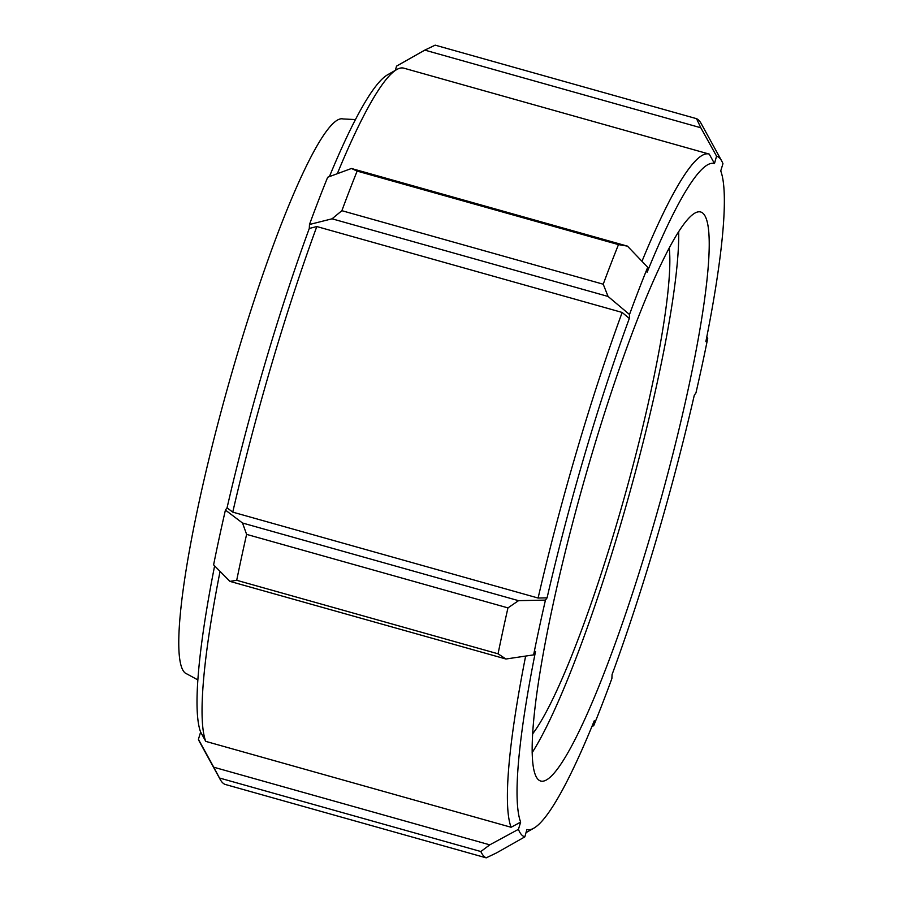 <?xml version="1.0" encoding="UTF-8"?>
<svg xmlns="http://www.w3.org/2000/svg" width="903" height="903" viewBox="0 0 903 903"><rect width="100%" height="100%" fill="white"/><g stroke="black" fill="none" stroke-linecap="round" stroke-linejoin="round"><path stroke-width="1.35" d="M197.847 679.903L186.91 673.943A288.271 38.468 -74.3 0 1 235.231 361.223A288.271 38.468 -74.3 0 1 343.027 118.948L355.466 119.568M214.621 565.865A345.928 46.166 105.7 0 0 200.635 732.073L198.412 739.309A353.615 47.193 105.7 0 0 199.676 742.063L220.23 779.503A384.362 51.29 -74.3 0 1 219.485 778.014L480.836 851.529L489.765 844.847L213.751 767.211L219.485 778.014M351.448 168.489L357.136 171.096L618.487 244.611L627.461 246.135L351.448 168.489L327.687 177.248A353.615 47.193 105.7 0 0 309.481 224.486L309.289 228.448A345.928 46.166 105.7 0 0 227.059 507.825L225.423 510.071A353.615 47.193 105.7 0 0 213.605 564.849L229.938 581.374L505.951 659.009L498.061 653.806L236.71 580.29L229.938 581.374M337.316 173.703A353.615 47.193 -74.3 0 1 396.778 69.531L387.511 74.836A345.928 46.166 105.7 0 0 329.403 176.616M721.689 160.937A353.615 47.193 -74.3 0 1 722.953 163.691L720.729 170.927A345.928 46.166 -74.3 0 1 705.864 341.594L707.76 338.151A353.615 47.193 -74.3 0 1 695.942 392.929L694.305 395.175A345.928 46.166 -74.3 0 1 612.076 674.552L611.884 678.514A353.615 47.193 -74.3 0 1 593.677 725.752L594.264 720.763A345.928 46.166 -74.3 0 1 533.854 828.164A345.928 46.166 -74.3 0 1 526.912 829.473L524.824 836.878A353.615 47.193 -74.3 0 1 518.435 829.338L520.659 822.102A345.928 46.166 -74.3 0 1 535.524 651.435L533.628 654.878A353.615 47.193 -74.3 0 1 545.446 600.1L547.083 597.842A345.928 46.166 -74.3 0 1 629.312 318.466L629.504 314.515A353.615 47.193 -74.3 0 1 647.711 267.277L647.124 272.254A345.928 46.166 -74.3 0 1 714.476 163.545L716.564 156.151A353.615 47.193 -74.3 0 1 721.689 160.937L701.146 123.497A384.362 51.29 105.7 0 0 696.529 118.665L435.178 45.15L424.794 50.116L396.541 66.122L395.356 70.344M200.635 732.073L205.749 741.374A353.615 47.193 -74.3 0 1 220.061 571.373M227.059 507.825L232.76 512.136A353.615 47.193 -74.3 0 1 316.818 226.551L309.289 228.448M396.778 69.531A353.615 47.193 -74.3 0 1 403.765 68.154L709.115 154.052A353.615 47.193 105.7 0 0 641.977 261.294M525.648 656.063A353.615 47.193 105.7 0 0 511.098 827.272L205.749 741.374M520.659 822.102L511.098 827.272M651.334 532.668A295.552 39.439 -74.3 0 1 540.66 781.016A295.552 39.439 -74.3 0 1 590.054 460.349A295.552 39.439 -74.3 0 1 700.728 212.002A295.552 39.439 -74.3 0 1 651.334 532.668M629.312 318.466L622.167 312.449A353.615 47.193 105.7 0 0 538.109 598.034L232.76 512.136M547.083 597.842L538.109 598.034M714.476 163.545L709.227 154.086A353.615 47.193 105.7 0 0 709.115 154.052M706.756 337.135L707.76 338.151M424.794 50.116L700.818 127.763L696.529 118.665M700.818 127.763L716.564 156.151M647.711 267.277L627.461 246.135M618.487 244.611A384.362 51.29 105.7 0 0 603.227 284.208L341.876 210.692L332.056 218.808L608.069 296.455L603.227 284.208M608.069 296.455L629.504 314.515M309.481 224.486L332.056 218.808M622.167 312.449L316.818 226.551M242.523 523.018L246.609 534.373L507.96 607.888L518.536 600.664L242.523 523.018L225.423 510.071M545.446 600.1L518.536 600.664M507.96 607.888A384.362 51.29 105.7 0 0 498.061 653.806M505.951 659.009L533.628 654.878M518.435 829.338L489.765 844.847M213.751 767.211L198.412 739.309M480.836 851.529A384.362 51.29 105.7 0 0 486.186 857.85L224.847 784.335A384.362 51.29 -74.3 0 1 220.23 779.503M524.824 836.878L496.571 852.883L486.186 857.85M593.677 725.752L591.973 726.384M236.71 580.29A384.362 51.29 -74.3 0 1 246.609 534.373M341.876 210.692A384.362 51.29 -74.3 0 1 357.136 171.096M669.27 248.009A265.99 35.499 -74.3 0 1 617.708 520.455A265.99 35.499 -74.3 0 1 532.589 733.891M678.684 231.755A295.552 39.439 -74.3 0 1 620.779 524.067A295.552 39.439 -74.3 0 1 532.149 752.673M533.854 828.164L526.009 832.656"/></g></svg>
